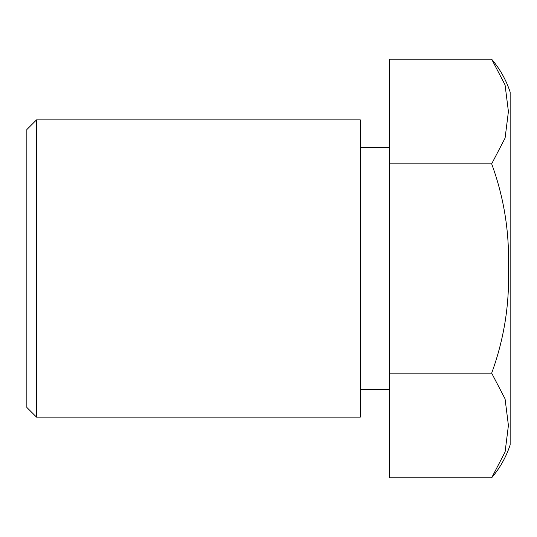 <?xml version="1.0" encoding="UTF-8"?>
<svg xmlns="http://www.w3.org/2000/svg" width="537" height="537" viewBox="0 0 537 537"><rect width="100%" height="100%" fill="white"/><g stroke="black" fill="none" stroke-linecap="round" stroke-linejoin="round"><path stroke-width="0.81" d="M491.67 477.776C499.967 468.022 506.129 457.061 510.15 444.904L510.15 92.096C506.129 79.939 499.967 68.978 491.67 59.224L505.062 84.92L508.418 111.521L505.089 138.069L491.67 163.866C503.995 197.468 509.579 232.346 508.418 268.5C509.62 304.412 504.035 339.29 491.67 373.134L505.062 398.837L508.418 425.432L505.089 451.979L491.67 477.776L389.325 477.776L389.325 373.134L491.67 373.134M36.516 417.115L26.85 407.449L26.85 129.551L36.516 119.885L36.516 417.115L360.327 417.115L360.327 119.885L36.516 119.885M491.67 59.224L389.325 59.224L389.325 373.134M389.325 163.866L491.67 163.866M360.327 389.325L389.325 389.325M360.327 147.675L389.325 147.675"/></g></svg>
